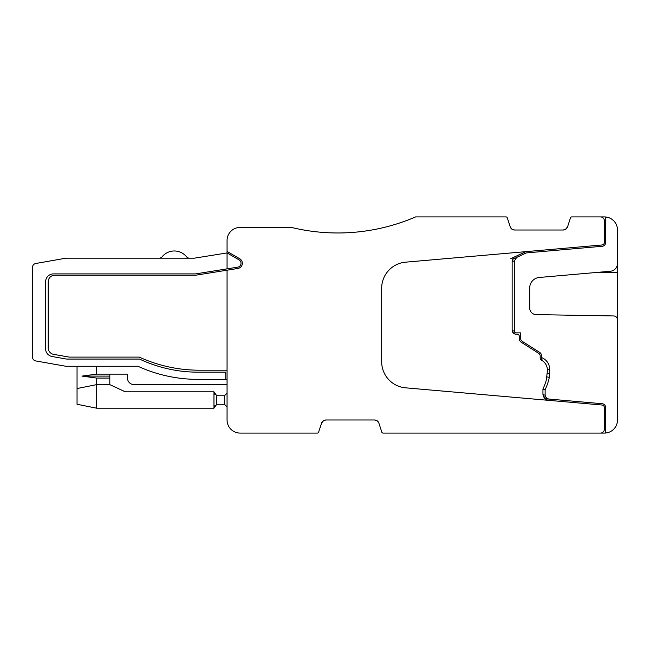 <?xml version="1.0" encoding="UTF-8"?>
<svg xmlns="http://www.w3.org/2000/svg" width="650" height="650" viewBox="0 0 650 650"><rect width="100%" height="100%" fill="white"/><g stroke="black" fill="none" stroke-linecap="round" stroke-linejoin="round"><path stroke-width="0.97" d="M513.378 333.084L512.151 330.241A3.933 3.933 0 0 0 516.084 334.173L517.27 334.173A1.966 1.966 0 0 1 519.236 336.139L519.236 338.463A4.582 4.582 0 0 0 521.365 342.331L538.679 353.324A3.274 3.274 0 0 1 540.199 356.086L540.199 358.053A2.405 2.405 0 0 0 541.369 360.116A11.261 11.261 0 0 1 547.332 371.361L546.528 378.479A15.722 15.722 0 0 1 545.959 381.266A51.756 51.756 0 0 1 542.945 388.944L542.945 393.77A6.638 6.638 0 0 0 548.998 400.384M540.824 359.669L540.394 358.995M544.781 398.352L542.945 393.77M617.5 259.488L617.5 419.989A13.106 13.106 0 0 1 604.394 433.087L600.47 433.087A3.933 3.933 0 0 0 604.394 429.163L604.394 407.631A2.624 2.624 0 0 0 602.006 405.015L405.584 387.831A26.203 26.203 0 0 1 381.664 361.733L381.664 288.267A26.203 26.203 0 0 1 405.584 262.169L602.006 244.985A2.624 2.624 0 0 0 604.394 242.369L604.394 220.838A3.933 3.933 0 0 0 600.47 216.913L604.394 216.913A13.106 13.106 0 0 1 606.791 217.132A1.308 1.308 0 0 0 605.337 218.904A5.241 5.241 0 0 1 605.711 220.838L605.711 242.369A3.933 3.933 0 0 1 602.119 246.285L526.695 252.882A2.624 2.624 0 0 0 525.809 253.118L512.655 259.35M600.47 433.087L383.077 433.087A1.308 1.308 0 0 1 381.826 432.185L378.893 423.158A4.582 4.582 0 0 0 374.538 419.989L325.91 419.989A4.582 4.582 0 0 0 321.547 423.158L318.614 432.185A1.308 1.308 0 0 1 317.371 433.087L240.167 433.087A13.106 13.106 0 0 1 227.061 419.989L227.061 270.189L195.975 275.161A3.933 3.933 0 0 1 195.349 275.21L54.771 275.21A6.549 6.549 0 0 0 48.222 281.767L48.222 347.904A6.549 6.549 0 0 0 53.633 354.356L69.184 357.102L139.279 357.102A144.121 144.121 0 0 0 199.322 370.199L227.061 370.199M227.061 379.373L225.753 379.373L225.753 372.166L198.014 372.166A136.914 136.914 0 0 1 139.563 359.068L66.568 359.068L52.098 356.517A7.865 7.865 0 0 1 45.606 348.774L45.606 281.767A7.865 7.865 0 0 1 53.462 273.902L195.561 273.902L227.061 268.864L227.061 252.939L227.061 268.864L237.721 267.158A3.933 3.933 0 0 0 239.062 259.87L227.061 252.939L227.061 240.492A13.106 13.106 0 0 1 240.167 227.394L291.265 227.394A196.528 196.528 0 0 0 415.594 216.913L506.033 216.913A1.308 1.308 0 0 1 507.284 217.815L510.218 226.842A4.582 4.582 0 0 0 514.572 230.011L563.201 230.011A4.582 4.582 0 0 0 567.564 226.842L570.497 217.815A1.308 1.308 0 0 1 571.74 216.913L600.47 216.913M227.061 251.428L239.72 258.741A5.241 5.241 0 0 1 237.924 268.45L227.061 270.189M513.784 257.489L513.061 258.464M526.581 251.582A3.933 3.933 0 0 0 525.257 251.932L514.727 256.848A3.518 3.518 0 0 0 513.021 258.554L512.387 259.919A2.543 2.543 0 0 0 512.151 260.983L512.151 330.241M213.964 391.82L125.255 391.82L109.801 384.613L96.696 384.613L96.696 408.2L213.964 408.2L213.964 391.82L216.58 395.525A3.933 3.933 0 0 0 217.888 395.752L224.445 395.752L227.061 393.128M96.696 408.2L77.049 404.267L77.049 388.546L96.696 384.613L96.696 378.064L81.957 376.098L109.801 376.098L109.801 384.613M213.964 408.192L216.58 404.495A3.933 3.933 0 0 1 217.888 404.267L224.445 404.267L224.445 395.752M214.289 406.632L215.101 405.429M214.289 393.388L215.101 394.582L214.289 393.388M109.801 378.064L96.696 378.064M227.061 384.613L134.038 384.613A6.549 6.549 0 0 1 127.489 378.064L127.489 374.132L109.801 374.132L109.801 376.098M227.061 252.939L194.309 258.18L189.54 258.18A3.933 3.933 0 0 1 186.493 256.742A15.722 15.722 0 0 0 162.159 256.742A3.933 3.933 0 0 1 159.12 258.18L66.284 258.18A3.933 3.933 0 0 0 65.601 258.237L35.75 263.502A3.933 3.933 0 0 0 32.5 267.377L32.5 357.077A3.933 3.933 0 0 0 35.75 360.945L65.601 366.21A3.933 3.933 0 0 0 66.284 366.275L77.049 366.275L77.049 388.546M514.572 230.011L511.924 229.166M565.825 229.182L563.201 230.011L565.329 229.491M565.5 229.393L567.564 226.842M374.538 419.989L377.187 420.834M325.91 419.989L323.781 420.509M323.611 420.607L321.547 423.158M606.791 217.132A13.106 13.106 0 0 1 617.5 230.011L617.5 263.421A7.865 7.865 0 0 1 610.326 271.253L539.289 277.469A10.481 10.481 0 0 0 529.717 287.909L529.717 308.059A6.549 6.549 0 0 0 536.153 314.608L613.641 315.957A3.933 3.933 0 0 1 617.5 319.889L617.5 318.988M96.696 366.275L96.696 374.132L81.957 376.098M109.801 374.132L127.489 374.132L127.489 378.064L127.489 374.132L109.801 374.132L127.489 374.132L127.489 378.064L127.489 374.132L109.801 374.132L127.489 374.132L127.489 378.064L127.489 374.132L109.801 374.132L127.489 374.132L127.489 378.064L127.489 374.132L96.696 374.132M77.049 366.275L137.971 366.275A144.121 144.121 0 0 0 198.014 379.373L225.753 379.373M525.809 253.118L516.823 257.311L514.426 260.723L512.151 261.779M542.019 360.157L542.807 361.018L541.507 358.832L541.507 355.729A3.933 3.933 0 0 0 539.687 352.406L522.372 341.421A3.933 3.933 0 0 1 520.544 338.106L520.544 332.865L515.182 332.865L514.426 330.899L514.426 260.723M515.182 332.865L513.159 332.865M541.613 359.45A1.966 1.966 0 0 1 541.507 358.832L541.613 359.45A1.966 1.966 0 0 1 541.507 358.832L541.613 359.45A1.966 1.966 0 0 1 541.507 358.832L541.613 359.45A1.966 1.966 0 0 1 541.507 358.832L541.613 359.45A1.966 1.966 0 0 1 541.507 358.832L541.613 359.45A1.966 1.966 0 0 1 541.507 358.832L541.613 359.45A1.966 1.966 0 0 1 541.507 358.832L541.613 359.45A1.966 1.966 0 0 1 541.507 358.832L541.613 359.45A1.966 1.966 0 0 1 541.507 358.832L541.507 357.549A12.781 12.781 0 0 1 549.705 369.468L549.705 373.669A18.021 18.021 0 0 1 549.315 377.366A54.047 54.047 0 0 1 545.131 389.699L545.131 395.078C545.48 397.459 546.878 398.799 549.323 399.092L545.098 398.661M542.945 389.212L545.131 389.699M606.791 432.868A1.308 1.308 0 0 1 605.337 431.096A5.241 5.241 0 0 0 605.711 429.163L605.711 407.631A3.933 3.933 0 0 0 602.119 403.715L545.919 398.799M602.119 403.715L549.323 399.092M227.061 406.884L224.445 404.267L227.061 406.884M510.762 258.692L514.727 256.848L510.762 258.692M216.58 395.525A3.933 3.933 0 0 0 217.888 395.752A3.933 3.933 0 0 1 216.58 395.525A3.933 3.933 0 0 0 217.888 395.752A3.933 3.933 0 0 1 216.58 395.525A3.933 3.933 0 0 0 217.888 395.752A3.933 3.933 0 0 1 216.58 395.525A3.933 3.933 0 0 0 217.888 395.752A3.933 3.933 0 0 1 216.58 395.525L216.58 404.495M65.601 366.21L35.75 360.945L65.601 366.21M65.601 258.237L35.75 263.502L65.601 258.237M194.309 258.18L159.12 258.18M32.5 267.377L32.5 298.472L32.5 267.377M32.5 331.882L32.5 357.077L32.5 331.882M541.507 358.832L541.507 357.549L541.507 358.832M186.493 256.742A3.933 3.933 0 0 0 189.54 258.18M511.948 229.182L510.218 226.842M377.162 420.818L378.893 423.158M514.426 330.899L512.208 330.899M547.389 369.468L549.705 369.468M547.072 373.669L549.705 373.669M546.715 376.821L549.315 377.366M545.131 395.078L543.043 394.899M617.5 272.594L595.01 272.594M617.5 317.078L616.314 317.078"/></g></svg>
